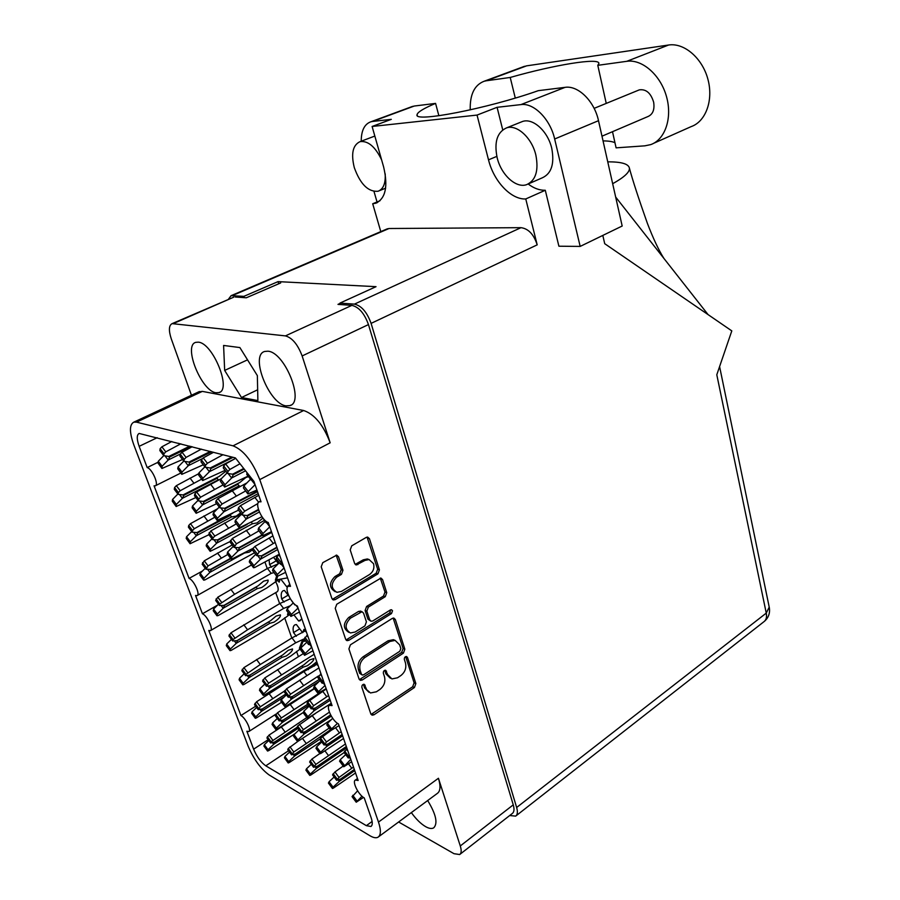 <?xml version="1.0" encoding="UTF-8"?>
<svg xmlns="http://www.w3.org/2000/svg" width="900" height="900" viewBox="0 0 900 900"><rect width="100%" height="100%" fill="white"/><g stroke="black" fill="none" stroke-linecap="round" stroke-linejoin="round"><path stroke-width="1.35" d="M411.345 812.599C416.059 819.146 420.84 823.849 425.7 826.695C429.109 828.585 431.786 828.967 433.721 827.842C438.041 823.365 436.027 814.264 427.68 800.539M198.27 342.169L195.851 342.338C182.857 345.262 201.409 391.207 216 392.749L218.936 392.591C231.941 389.936 212.782 342.743 198.27 342.169M267.874 351.202L264.701 351.461C249.705 355.151 269.066 403.965 286.02 405.855L289.879 405.619C304.853 402.188 284.771 351.968 267.874 351.202M369.585 574.493C373.241 571.793 374.569 568.204 373.579 563.726L369.079 559.541L365.017 560.396L356.299 564.964L354.611 563.4L350.201 549.911L351.72 545.839L366.244 537.401L367.695 537.097L369.45 538.695L379.429 569.835L377.944 573.84L335.205 599.614L333.495 599.951L331.875 598.433L321.21 566.798L322.774 562.658L336.735 555.142L338.49 556.74L342.968 570.274L341.438 574.369L336.656 577.204C330.66 583.436 330.75 588.476 336.926 592.324L341.404 591.435L369.585 574.493M392.535 610.751L391.478 609.727L390.364 609.964L372.859 620.921L371.194 621.259L369.686 619.796L366.851 611.156L368.348 607.117L385.267 596.666L386.741 592.673L382.556 579.6L380.947 578.081L336.757 604.249L335.228 608.355L345.634 639.202L347.119 640.643L348.896 640.294L391.511 613.541L392.535 610.751M346.05 639.979L389.756 612.889L390.656 609.817M279.956 579.668L279.169 582.154L277.537 580.309M378.652 836.741L437.231 793.485C440.438 791.258 440.843 786.173 438.435 778.264L460.282 845.955C461.644 850.387 461.441 853.245 459.675 854.539L454.005 853.695L398.621 821.992M392.254 618.424L350.415 644.816L348.907 648.889L359.055 678.994L360.416 680.355L362.25 679.995L403.402 653.141L404.843 649.192L395.348 619.526L393.863 618.086L392.254 618.424M366.311 688.691L364.207 684.293C362.498 684.383 361.721 685.406 361.89 687.375L370.822 713.88L372.082 715.174L373.961 714.803L414.439 687.51L415.856 683.584L407.486 657.461L406.541 656.505C404.933 656.617 404.213 657.619 404.37 659.509L405.461 662.918C406.575 667.991 405.045 672.21 400.86 675.551L397.496 677.79L391.928 678.926L387.675 674.629L385.605 670.241C383.951 670.342 383.197 671.366 383.355 673.29L384.491 676.721C385.639 681.84 384.086 686.104 379.811 689.524L376.38 691.796L370.519 692.955L364.579 687.904L368.899 692.212M259.762 479.621L378.484 822.082C381.127 830.126 380.981 835.166 378.034 837.202C376.088 838.271 373.365 837.765 369.877 835.695L269.246 775.035C260.73 768.915 253.654 759.195 248.018 745.875L133.819 444.859C129.341 432.214 129.341 424.642 133.796 422.156L136.507 422.145L233.044 445.826C243.54 450.056 252.45 461.329 259.762 479.621L330.165 442.8L302.141 355.95L368.46 324.585L513.259 804.859C514.496 809.224 514.17 812.104 512.291 813.499L460.035 854.258M208.766 630.484L240.919 715.534C245.486 717.75 251.764 730.62 248.749 731.576L246.859 731.239L253.631 749.16C256.86 756.81 260.921 762.367 265.793 765.832L366.356 825.66L370.924 826.481C372.623 825.311 372.701 822.431 371.171 817.819L364.241 797.929C358.571 795.026 351.844 781.459 355.387 780.053L358.155 780.48L338.445 723.893C332.606 721.294 325.62 706.736 329.546 705.319L332.066 705.6L297.36 606.015C291.274 603.99 283.86 587.633 288.416 586.238L290.498 586.339L268.245 522.484C261.979 520.931 254.261 503.134 259.29 501.784L261.034 501.806L253.946 481.455L235.395 457.92L139.151 433.451C136.631 434.846 136.631 439.144 139.151 446.332L147.184 467.584C152.044 468.619 159.255 484.999 155.239 485.843L154.069 485.809L189.079 578.396C193.804 580.016 200.588 594.697 197.032 595.609L195.525 595.462L202.444 613.766C207.135 615.555 213.784 629.741 210.375 630.664L208.766 630.484M191.453 395.257L171.292 338.906C168.547 330.457 168.817 325.361 172.125 323.629L285.401 335.891C292.196 337.759 297.776 344.441 302.141 355.95M173.486 323.516L233.19 297.416M368.46 324.585C364.399 313.38 358.875 306.979 351.866 305.381L337.984 304.38L340.043 303.446M235.249 297L246.308 297.787L280.699 282.938M313.189 664.56L314.37 666.101L315.664 662.906L318.274 666.045M302.726 632.621L303.952 629.336L306.574 632.464M308.306 669.69L307.384 668.486M296.325 636.232L293.535 632.587C292.657 628.425 293.13 625.837 294.952 624.825L296.426 624.566L302.647 632.666M299.711 628.841L293.535 632.587M284.085 602.089L281.678 598.95C280.744 594.529 281.239 591.795 283.174 590.738L284.479 590.479L288.99 596.329M288.101 595.181L281.678 598.95M301.522 619.268L298.642 621L294.053 615.026M285.322 572.49L285.964 573.322M278.786 563.276L279.079 562.342M273.623 557.426L278.426 563.614M271.575 567.202L269.584 564.626L269.089 559.98M276.266 560.835L269.584 564.626M289.282 585.146L286.639 586.676L281.104 579.533M289.71 584.077L287.944 586.418L286.639 586.676M301.759 618.649L300.139 620.741L298.642 621M390.364 678.251L385.931 673.875L384.75 670.309M371.081 714.409L412.684 686.745L414.101 682.83L405.675 656.584M364.579 687.904L363.375 684.326M359.381 679.635L401.647 652.433L403.088 648.484L393.154 618.075M361.395 674.089L362.363 675.045L363.634 674.786L399.814 651.262L400.826 648.495L399.656 644.861L395.134 640.384L389.824 641.486L364.928 657.461C360.562 660.87 358.965 665.19 360.169 670.41L361.395 674.089L359.674 673.312L361.991 674.876M394.988 640.327L393.379 639.686L388.069 640.789L389.824 641.486M359.674 673.312L358.436 669.656C357.244 664.436 358.83 660.127 363.195 656.73L388.069 640.789M370.654 621.045L367.942 619.133L365.108 610.492L366.604 606.465L383.512 596.036L384.986 592.054L380.272 578.081M350.46 618.154C344.666 624.206 344.655 629.145 350.426 632.959L355.095 632.036L364.928 625.883L366.424 621.844L363.566 613.181L362.025 611.707L350.46 618.154L348.739 617.479C342.934 623.52 342.934 628.447 348.705 632.25L348.919 632.34M360.844 611.258L358.627 611.381L360.36 612.045M348.739 617.479L358.627 611.381M335.306 591.716L335.205 591.683C329.029 587.846 328.939 582.806 334.924 576.585L339.705 573.761L341.235 569.678L336.127 555.131M368.854 559.474L367.324 558.967L363.274 559.822L365.017 560.396M355.196 564.39L363.274 559.822M332.404 599.332L376.189 573.244L377.662 569.239L367.054 537.109M210.589 630.54L277.144 591.795C278.933 590.254 278.404 586.822 275.569 581.479M275.749 592.605L279.653 603.653M284.659 617.816L291.803 638.01M296.55 651.442L298.395 656.651M303.446 670.961L303.705 671.67M264.983 562.163L267.244 568.564M217.53 605.137L202.444 613.766M202.534 570.971L189.079 578.396M158.141 462.206L147.184 467.584M255.667 706.219L240.919 715.534M330.165 442.8C323.381 424.991 314.539 414.225 303.66 410.512L202.331 391.387L198.551 391.939M257.884 400.59L257.355 375.615L239.884 347.569L223.594 345.454L224.662 370.418L241.493 397.519L257.884 400.59M257.648 389.779L241.493 397.519M247.534 359.843L224.662 370.418M297.09 727.312L274.613 742.028L270.596 742.961L271.058 741.78L306.81 717.536M297.9 728.426L273.679 744.322L272.374 742.545M295.121 733.601L268.65 750.645L267.559 751.05L267.998 749.711L273.679 744.322M264.06 746.1L264.341 744.716L268.785 740.498M270.596 742.961L266.895 737.933L269.01 735.12L303.266 712.496M274.624 742.028L273.735 744.266M267.998 749.711L264.341 744.716M284.94 731.812L281.227 726.817M306.911 675.518L303.896 671.546L316.924 664.335M285.84 694.024L262.35 708.93L258.221 709.673L260.336 706.77L284.625 690.986M284.468 696.712L261.45 711.371L259.965 709.357M281.576 702.27L256.433 717.919L255.308 718.279L255.713 716.85L261.45 711.371M251.797 713.329L252.045 711.855L256.601 707.49M258.221 709.673L254.498 704.644L256.601 701.73L303.896 671.546M262.564 708.795L261.506 711.315M255.713 716.85L252.045 711.855M272.745 698.512L269.01 693.506M280.991 655.988L281.993 657.371L286.211 655.988C290.745 652.849 292.838 650.509 292.5 648.934L288.27 650.284L282.904 654.806L249.829 675.146L245.576 675.686L245.993 674.347L260.291 664.504L295.729 642.791L291.994 637.898L305.303 630.866M295.729 642.791L304.324 638.798M281.993 657.371L248.963 677.722L247.286 675.472M300.589 648.709L290.891 655.931L243.945 684.495L242.809 684.832L243.18 683.291L248.963 677.722M304.875 639.664L301.916 641.498L305.978 641.104M303.075 641.273L300.488 647.944L299.374 648.259L301.916 641.498M239.287 679.883L239.49 678.296L244.159 673.774M245.576 675.686L241.83 670.646L243.934 667.62L291.994 637.898M250.29 674.854L249.019 677.666M243.18 683.291L239.49 678.296M260.291 664.504L256.534 659.498M268.751 621.9L237.611 640.418L236.261 643.309L269.786 623.351L268.751 621.9M269.786 623.351L274.106 622.102C278.741 618.975 280.834 616.556 280.406 614.857L276.097 616.072L270.664 620.64L237.037 640.631L232.661 640.969L233.066 639.551L247.567 629.775L283.601 608.434L279.844 603.529L290.306 598.77M283.601 608.434L290.363 605.745M289.541 614.633L278.933 622.316L231.199 650.374L230.04 650.666L230.389 649.035L236.261 643.309M288.821 613.688L287.494 614.543L288.113 612.765M226.519 645.739L226.665 644.029L231.458 639.36M232.661 640.969L228.904 635.929L230.985 632.79L279.844 603.529M230.389 649.035L226.665 644.029M247.567 629.775L243.799 624.758M288.619 614.25L289.238 614.239M298.44 612.574L299.509 612.18M256.275 587.126L224.606 605.306L223.245 608.209L257.321 588.611L256.275 587.126M257.321 588.611L261.743 587.509C266.479 584.381 268.582 581.895 268.054 580.061L263.655 581.141L258.165 585.754L223.976 605.374L219.476 605.509L219.847 604.001L234.574 594.293L271.226 573.345L267.446 568.44L278.19 563.85M271.226 573.345L273.859 572.636M278.449 579.791L266.726 588.015L218.194 615.533L217.001 615.78L217.316 614.048L223.245 608.209M277.571 576.562L276.514 579.847L275.366 580.14L276.615 576.191M213.469 610.852L213.57 609.041L218.486 604.192M219.476 605.509L215.685 600.457L217.766 597.206L267.446 568.44M217.316 614.048L213.57 609.041M234.574 594.293L230.782 589.275M276.514 579.847L287.55 577.867M230.794 558.664L211.32 569.43L209.936 572.355L244.496 553.016L249.131 552.184L252.664 549.653M230.546 558.337L210.623 569.363L205.987 569.261L208.069 565.898L227.644 554.535M254.531 552.757L204.896 579.926L203.681 580.151L203.963 578.295L209.936 572.355M200.149 575.235L200.205 573.289L205.245 568.271M205.987 569.261L202.185 564.21L204.255 560.835L232.234 544.95M203.963 578.295L200.205 573.289M221.299 558.034L217.485 553.016M230.501 515.329L197.741 532.778L196.335 535.725L231.604 516.904L230.13 514.913M231.604 516.904L236.239 516.105L240.615 512.831M232.729 513.248L196.987 532.553L192.218 532.215L192.544 530.539L194.287 528.727L214.751 517.264M208.901 534.724L190.069 543.735L190.316 541.766L196.335 535.725M190.013 543.656L186.21 538.403L186.536 536.76L191.711 531.551M192.218 532.215L188.393 527.175L188.719 525.488L190.451 523.665L217.553 508.77M190.316 541.766L186.536 536.76M207.731 520.976L203.895 515.959M217.204 478.26L183.87 495.315L182.441 498.274L218.317 479.869L216.709 477.709M225.844 471.262L219.049 476.516L183.037 494.933L178.132 494.348L178.436 492.57L180.191 490.725L201.611 479.16M195.862 497.52L176.164 506.52L176.366 504.428L182.441 498.274M176.096 506.43L172.271 501.154L172.564 499.421L177.874 494.021M178.132 494.348L174.285 489.308L174.578 487.519L176.333 485.674L198.731 473.67M176.366 504.428L172.564 499.421M193.86 483.098L190.001 478.08M191.149 446.479L169.684 457.009L168.232 459.979L180.259 454.072M167.67 456.277L169.684 457.009M189.833 446.141L168.784 456.457L163.721 455.625L164.002 453.746L165.769 451.856L180.821 443.812M182.565 459.506L161.944 468.473L162.112 466.256L168.232 459.979M161.865 468.382L158.018 463.084L158.287 461.25L163.766 455.625L159.851 450.574L160.132 448.695L161.888 446.805L171.821 441.484M162.112 466.256L158.287 461.25M179.685 444.364L178.864 443.306M330.48 729.776L295.549 753.806L291.577 754.83L293.794 751.995L329.197 728.077M320.22 738.934L294.525 756.113L293.254 754.403M321.345 741.386L289.282 762.525L288.191 762.964L288.686 761.614L294.525 756.113M284.58 757.867L284.906 756.484L289.564 752.107M291.577 754.83L287.752 749.666L288.259 748.474L298.192 741.139M295.436 753.84L294.581 756.067M288.686 761.614L284.906 756.484M306.18 743.4L302.49 738.439M307.721 704.216L283.219 720.067L279.124 720.889L281.34 717.941L326.149 688.646M308.61 705.409L282.229 722.509L280.778 720.562M303.289 712.462L276.986 729.158L275.873 729.551L276.334 728.111L282.229 722.509M272.25 724.466L272.543 722.981L277.312 718.447M279.124 720.889L275.287 715.714L277.481 712.766L314.415 688.68M283.264 720.034L282.285 722.464M276.334 728.111L272.543 722.981M293.929 709.425L290.081 704.295M302.152 665.854L303.12 667.192L307.35 665.73C311.985 662.49 314.145 660.094 313.841 658.541L309.623 659.97L304.132 664.616L270.63 685.586L266.411 686.216L268.616 683.156L314.179 654.278M303.12 667.192L269.674 688.185L268.02 685.98M316.766 661.714L311.974 665.595L264.431 695.07L263.295 695.43L263.734 693.889L269.674 688.185M259.661 690.345L259.909 688.748L264.803 684.056M266.411 686.216L262.541 681.03L264.735 677.97L303.277 653.614M270.9 685.418L269.719 688.14M263.734 693.889L259.909 688.748M281.407 674.73L277.537 669.589M247.252 524.351L218.104 540.135L216.675 543.15L252.45 523.744L251.426 522.293M252.45 523.744L257.096 522.9L262.654 518.321M239.535 527.962L217.417 539.933L212.659 539.64L213.041 537.93L214.83 536.074L236.227 523.935M230.209 541.496L210.172 551.34L210.476 549.337L216.675 543.15M210.116 551.261L206.201 545.861L206.572 544.196L211.995 538.774M212.659 539.64L208.699 534.454L210.859 530.887L241.447 513.9M210.476 549.337L206.572 544.196M228.499 528.097L224.528 522.945M237.938 484.234L204.109 501.817L202.657 504.855L239.074 485.887L237.476 483.728M250.031 479.756L250.403 479.059M248.468 476.606L245.711 477.619L239.895 482.468L203.355 501.446L198.45 500.895L198.81 499.095L200.61 497.194L223.031 484.942M239.074 485.887L240.368 486.315M216.664 503.696L196.144 513.281L196.403 511.155L202.657 504.855M196.076 513.191L192.139 507.78L192.476 506.014L198.056 500.377M198.45 500.895L194.468 495.709L194.816 493.897L196.616 492.007L221.456 478.586M196.403 511.155L192.476 506.014M214.515 489.341L210.532 484.189M211.59 451.766L189.799 462.623L188.325 465.671L202.118 458.786M210.341 451.44L188.966 462.071L183.915 461.261L184.241 459.349L186.064 457.414L201.375 449.123M203.299 464.794L181.8 474.356L182.014 472.095L188.325 465.671M181.721 474.266L177.75 468.821L178.065 466.954L183.791 461.104M183.915 461.261L179.91 456.075L180.236 454.162L182.047 452.228L192.161 446.738M182.014 472.095L178.065 466.954M200.216 449.696L199.361 448.605M346.32 746.516L317.486 766.148L313.549 767.273L315.877 764.404L345.442 743.985M346.748 747.731L316.35 768.465L315.135 766.822M344.16 752.569L310.882 774.967L309.803 775.429L310.354 774.079L316.35 768.465M306.067 770.197L306.461 768.814L311.321 764.269M313.549 767.273L309.611 761.974L311.918 759.082L319.849 753.514M317.228 766.226L316.406 768.409M310.354 774.079L306.461 768.814M328.444 755.528L324.923 750.836M330.615 714.904L305.1 731.722L301.039 732.645L303.356 729.664L329.389 712.159M331.301 716.153L303.998 734.197L302.591 732.296M331.47 719.494L298.53 740.936L297.416 741.364L297.945 739.901L303.998 734.197M293.681 736.121L294.03 734.636L299.014 729.934M301.039 732.645L297.079 727.335L297.619 726.053L315.608 713.34M304.999 731.756L304.054 734.141M297.945 739.901L294.03 734.636M316.136 720.877L312.154 715.59M319.241 679.444L292.444 696.544L288.259 697.252L290.565 694.148L318.566 675.9M319.286 681.311L291.375 699.165L289.755 696.994M314.224 688.421L285.907 706.163L284.771 706.545L285.266 704.981L291.375 699.165M281.025 701.314L281.329 699.716L286.447 694.834M288.259 697.252L284.265 691.931L286.571 688.815L318.926 667.913M292.522 696.488L291.431 699.109M285.266 704.981L281.329 699.716M303.559 685.451L299.554 680.175M262.238 535.342L239.49 547.864L238.039 550.957L271.699 532.384M261.968 534.983L238.882 547.684L234.146 547.436L236.43 543.803L258.806 530.933M253.035 548.336L231.3 559.327L231.66 557.291L238.039 550.957M231.232 559.249L227.205 553.702L227.621 552.004L233.303 546.345M234.146 547.436L230.051 542.104L232.324 538.47L264.308 520.436M231.66 557.291L227.621 552.004M250.324 535.579L246.218 530.28M257.512 491.681L225.394 508.646L223.909 511.762L258.188 493.627M257.31 491.096L224.708 508.309L219.825 507.791L220.23 505.946L222.097 504.011L245.576 491.006M238.534 510.154L217.159 520.391L217.474 518.22L223.909 511.762M217.091 520.301L213.019 514.733L213.412 512.933L219.263 507.06M219.825 507.791L215.708 502.459L216.112 500.614L217.969 498.668L246.893 482.906M217.474 518.22L213.412 512.933M236.239 495.911L232.11 490.613M233.089 457.324L210.96 468.517L209.453 471.656L235.136 458.64M231.907 457.02L210.206 467.989L205.155 467.19L205.549 465.244L207.416 463.264L222.986 454.714M225.124 470.34L202.68 480.544L202.961 478.238L209.453 471.656M202.612 480.454L198.506 474.851L198.877 472.95L204.885 466.841M205.155 467.19L201.015 461.858L201.398 459.911L203.265 457.92L213.547 452.272M202.961 478.238L198.877 472.95M221.816 455.31L220.928 454.185M354.33 769.477L340.493 779.096L336.6 780.334L339.041 777.42L353.486 767.07M354.724 770.625L339.244 781.414L338.085 779.861M355.545 772.965L333.529 788.018L332.449 788.501L333.067 787.151L339.244 781.414M328.59 783.113L329.051 781.74L334.136 777.015M336.6 780.334L332.539 774.877L334.957 771.952L343.215 766.035M340.088 779.22L339.3 781.357M333.067 787.151L329.051 781.74M351.787 768.251L348.48 763.852M342.135 734.49L328.061 743.962L324.045 744.986L326.475 741.96L341.168 731.722M342.596 735.817L326.846 746.449L325.474 744.626M343.53 738.506L321.12 753.289L320.017 753.75L320.614 752.288L326.846 746.449M316.159 748.35L316.564 746.865L321.784 741.971M324.045 744.986L319.95 739.53L320.546 738.236L331.009 730.462M327.803 744.03L326.902 746.393M320.614 752.288L316.564 746.865M339.435 732.893L335.599 727.808M329.67 698.715L315.338 708.041L311.197 708.84L313.627 705.69L328.567 695.576M330.188 700.222L314.168 710.685L312.57 708.581M331.256 703.271L308.441 717.795L307.316 718.211L307.879 716.636L314.168 710.685M303.435 712.822L303.806 711.214L309.161 706.14M311.197 708.84L307.08 703.373L307.654 701.989L326.261 688.961M315.259 708.064L314.224 710.629M307.879 716.636L303.806 711.214M326.812 696.724L322.673 691.279M276.986 547.582L262.001 555.986L260.505 559.17L277.673 549.529M276.863 547.222L261.472 555.851L256.759 555.649L259.166 551.936L275.186 542.396M279.304 554.22L254.745 567.484L253.519 567.731L253.935 565.65L260.505 559.17M253.451 567.641L249.289 561.938L249.761 560.216L255.735 554.321M256.759 555.649L252.529 550.17L253.013 548.392L254.914 546.446L272.903 535.86M253.935 565.65L249.761 560.216M273.285 543.442L269.044 537.998M258.626 510.019L247.792 515.846L246.285 519.041L259.38 511.988M258.446 509.479L247.196 515.52L242.325 515.036L242.797 513.169L244.721 511.178L257.929 503.516M261.709 516.859L239.265 527.873L239.648 525.656L246.285 519.041M239.197 527.783L234.99 522.056L235.44 520.222L241.594 514.091M242.325 515.036L238.072 509.558L238.534 507.679L240.446 505.688L258.773 495.293M239.648 525.656L235.44 520.222M258.626 502.223L254.835 497.385M244.204 469.103L233.246 474.728L231.705 477.956L245.554 470.812M243.72 468.484L232.571 474.21L227.542 473.434L227.993 471.454L229.928 469.418L240.007 463.77M248.107 476.134L224.674 487.069L225.011 484.706L231.705 477.956M224.595 486.968L220.354 481.207L220.781 479.272L227.104 472.882M227.542 473.434L223.256 467.955L223.695 465.964L225.63 463.928L235.71 458.314M225.011 484.706L220.781 479.272M363.465 797.445L356.22 802.226L361.969 796.219M352.238 796.669L357.615 790.819M356.918 800.865L352.755 795.308M350.123 757.418L348.221 757.957L349.582 755.865M351.641 761.76L343.755 766.755L350.798 759.352M339.75 761.197L340.234 759.712L345.701 754.616M348.221 757.957L343.98 752.332L347.13 748.822M344.419 765.281L340.234 759.712M339.041 725.614L330.998 730.462L331.627 728.876L337.522 723.352M326.993 724.916L327.42 723.308L332.707 718.335M331.627 728.876L327.42 723.308M324.157 682.92L322.132 683.235L323.449 680.895M326.149 688.624L317.947 693.326L318.555 691.627L325.046 685.462M313.931 687.791L314.314 686.048L320.085 680.558M322.132 683.235L317.835 677.599L320.996 673.83M318.555 691.627L314.314 686.048M310.714 644.344L308.621 644.546L309.915 642.06M312.952 650.768L304.594 655.324L305.156 653.501L311.715 647.212M304.537 655.268L300.308 649.451L300.892 647.91L306.821 642.206M308.621 644.546L304.29 638.899L307.451 634.995M305.156 653.501L300.892 647.91M299.441 612.011L290.914 616.421L291.442 614.452L298.058 608.04M290.858 616.342L286.582 610.504L287.145 608.861L293.254 602.933M294.772 604.901L290.486 599.074M291.442 614.452L287.145 608.861M282.847 564.368L280.597 564.3L281.846 561.533M285.615 572.332L276.907 576.574L277.403 574.47L284.085 567.923M276.851 576.495L272.543 570.623L273.071 568.879L279.36 562.702M280.597 564.3L276.21 558.653L276.761 556.852L279.394 554.456M277.403 574.47L273.071 568.879M268.391 522.9L266.074 522.686L266.4 521.516M271.451 531.686L262.564 535.759L263.014 533.498L269.752 526.826M262.496 535.669L258.142 529.762L258.66 527.906L265.129 521.483M266.074 522.686L261.81 516.476M263.014 533.498L258.66 527.906M253.046 480.319L251.179 480.037L251.572 478.451M256.939 490.039L247.871 493.931L248.276 491.524L255.071 484.706M247.792 493.83L243.405 487.901L243.889 485.933L250.549 479.239M251.179 480.037L246.724 474.39L247.118 472.793M248.276 491.524L243.889 485.933M638.303 90.281L639.315 89.865C646.076 88.92 650.857 93.038 653.648 102.195C654.761 109.519 652.905 114.278 648.09 116.483L601.976 136.192M535.882 155.194C532.012 137.993 517.016 124.177 506.588 127.867C497.115 132.176 493.988 142.178 497.183 157.849C501.221 174.915 516.15 188.606 526.736 184.612C535.759 180.428 538.808 170.618 535.882 155.194M528.626 183.791L542.374 177.784C551.464 173.576 554.591 163.8 551.779 148.477C548.021 131.411 533.059 117.754 522.551 121.466L520.594 122.254M381.6 159.829C375.221 146.644 368.032 140.58 360.034 141.649C352.789 145.069 350.876 153.731 354.308 167.659C360.315 184.208 368.235 192.071 378.045 191.261C383.332 189.191 385.706 183.386 385.189 173.824M360.034 141.649L373.86 136.429M606.24 103.399L597.791 65.329L626.783 61.312C642.206 58.961 660.544 74.992 666.484 96.536C672.592 118.046 665.066 139.703 650.7 144.619L644.873 145.834L616.095 147.847L612.506 131.681M528.188 184.016C533.903 188.336 539.595 190.417 545.288 190.271L558.9 246.218L580.174 246.409L554.659 138.994C550.271 119.194 533.846 102.623 520.931 104.603L565.099 87.345L538.301 90.664C487.035 108.788 412.897 122.962 417.071 114.638C417.6 112.106 423.765 108.349 435.577 103.399L414.236 106.043L372.476 121.478L391.298 119.34L372.105 126.472L477.045 115.076L488.509 159.829C493.762 181.35 511.088 199.766 525.757 198.956L537.188 244.856L371.093 323.381C367.02 312.131 361.463 305.719 354.42 304.121L339.941 303.098L340.391 304.56M502.729 129.847L497.081 107.314L520.931 104.603M372.476 121.478L370.89 121.781C364.489 124.054 361.271 130.534 361.215 141.199M377.032 201.96L374.006 191.486M509.67 815.535L515.666 816.12C517.545 814.725 517.871 811.845 516.645 807.491L371.093 323.381M602.809 235.417L604.721 243.697L731.801 330.885L716.794 374.76L766.26 613.114L516.645 807.491M545.288 190.271L525.757 198.956M380.79 231.615L372.701 203.749L375.795 203.22C385.594 198.585 388.204 186.48 383.614 166.905L372.105 126.472M380.014 200.734L372.701 203.749M411.041 106.942L414.236 106.043M435.577 103.399L438.874 115.751M565.099 87.345C578.194 85.219 594.45 101.272 598.5 120.69L554.659 138.994M580.174 246.409L622.181 226.024L598.5 120.69M244.35 297.652L243.911 296.336L231.075 295.684L228.206 299.554M354.42 304.121L520.999 227.666L389.036 228.51L232.493 295.526M243.911 296.336L278.055 281.621L376.031 286.673L339.941 303.098M278.055 281.621L278.752 283.781M386.764 229.061L389.036 228.51M520.999 227.666C528.435 228.667 533.835 234.394 537.188 244.856M497.081 107.314L477.045 115.076M612.664 183.713C624.06 177.379 629.651 172.237 629.438 168.289C628.717 163.901 621.484 161.764 607.748 161.854M708.097 314.629L615.668 197.055M522.371 67.095L526.624 65.846L668.587 45.023C684.135 42.536 702.281 58.061 707.884 79.144C713.666 100.181 705.758 121.567 691.222 126.585L653.704 143.28M597.791 65.329L598.871 63.551C600.097 57.274 554.096 64.901 510.221 77.456L486.326 80.775L526.624 65.846M470.239 109.879C469.811 94.511 474.457 84.96 484.2 81.225L486.326 80.775M614.959 142.74C612.63 141.547 608.659 140.94 603.034 140.895M515.284 98.066L510.221 77.456M438.435 778.264L378.484 822.082M460.282 845.955L513.259 804.859M285.401 335.891L351.866 305.381M384.806 670.444L386.55 671.197M385.931 673.875L387.675 674.629M405.731 656.741L407.486 657.461M414.101 682.83L415.856 683.584M412.684 686.745L414.439 687.51M372.229 713.97L373.961 714.803M363.42 684.45L365.152 685.238M393.581 618.863L395.348 619.526M403.088 648.484L404.843 649.192M401.647 652.433L403.402 653.141M360.529 679.219L362.25 679.995M363.195 656.73L364.928 657.461M358.436 669.656L360.169 670.41M380.801 579.004L382.556 579.6M384.986 592.054L386.741 592.673M383.512 596.036L385.267 596.666M366.604 606.465L368.348 607.117M365.108 610.492L366.851 611.156M367.942 619.133L369.686 619.796M389.756 612.889L391.511 613.541M347.175 639.585L348.896 640.294M336.757 556.166L338.49 556.74M341.235 569.678L342.968 570.274M339.705 573.761L341.438 574.369M334.924 576.585L336.656 577.204M356.108 564.064L357.851 564.637M367.695 538.166L369.45 538.695M377.662 569.239L379.429 569.835M376.189 573.244L377.944 573.84M333.484 598.961L335.205 599.614M157.196 437.704L139.151 446.332M372.127 821.452L366.356 825.66M288.551 750.735L265.793 765.832M268.178 739.676L253.631 749.16M202.331 391.387L136.507 422.145M303.66 410.512L233.044 445.826M267.548 750.859L263.891 745.886M272.722 740.16L269.01 735.12M271.058 741.78L267.356 736.74M255.285 718.076L251.618 713.092M260.336 706.77L256.601 701.73M258.66 708.413L254.936 703.373M242.775 684.596L239.085 679.613M247.68 672.671L243.934 667.62M245.993 674.347L242.246 669.296M236.205 643.365L234.326 640.845M229.995 650.419L226.282 645.424M234.765 637.841L230.985 632.79M233.066 639.551L229.297 634.5M223.189 608.265L221.074 605.464M216.945 615.51L213.21 610.515M221.569 602.258L217.766 597.206M219.847 604.001L216.056 598.95M209.88 572.411L207.529 569.295M203.614 579.847L199.856 574.841M208.069 565.898L204.255 560.835M206.347 567.675L202.534 562.613M196.279 535.781L193.657 532.316M189.99 543.398L186.21 538.403M194.287 528.727L190.451 523.665M192.544 530.539L188.719 525.488M182.385 498.33L179.471 494.505M176.062 506.16L172.271 501.154M180.191 490.725L176.333 485.674M178.436 492.57L174.578 487.519M168.176 460.046L164.936 455.827M161.831 468.079L158.018 463.084M165.769 451.856L161.888 446.805M164.002 453.746L160.132 448.695M288.18 762.773L284.423 757.654M293.794 751.995L289.957 746.82M292.084 753.649L288.259 748.474M275.861 729.337L272.07 724.219M281.34 717.941L277.481 712.766M279.619 719.617L275.771 714.442M263.273 695.205L259.459 690.075M268.616 683.156L264.735 677.97M266.873 684.866L263.002 679.68M216.619 543.206L213.953 539.719M210.105 550.991L206.201 545.861M214.83 536.074L210.859 530.887M213.041 537.93L209.081 532.744M202.601 504.911L199.62 501.03M196.054 512.91L192.139 507.78M200.61 497.194L196.616 492.007M198.81 499.095L194.816 493.897M188.257 465.728L184.939 461.419M181.688 473.951L177.75 468.821M186.064 457.414L182.047 452.228M184.241 459.349L180.236 454.162M309.803 775.238L305.921 769.984M315.877 764.404L311.918 759.082M314.111 766.08L310.162 760.77M297.416 741.15L293.501 735.896M303.356 729.664L299.385 724.331M301.59 731.374L297.619 726.053M284.76 706.309L280.822 701.044M290.565 694.148L286.571 688.815M288.787 695.891L284.782 690.559M237.971 551.014L235.282 547.504M231.232 558.979L227.205 553.702M236.43 543.803L232.324 538.47M234.585 545.704L230.479 540.36M223.852 511.83L220.815 507.892M217.069 520.009L213.019 514.733M222.097 504.011L217.969 498.668M220.23 505.946L216.112 500.614M209.396 471.713L205.976 467.314M202.579 480.127L198.506 474.851M207.416 463.264L203.265 457.92M205.549 465.244L201.398 459.911M332.46 788.31L328.444 782.921M339.041 777.42L334.957 771.952M337.23 779.13L333.146 773.663M320.017 753.536L315.99 748.125M326.475 741.96L322.369 736.481M324.652 743.704L320.546 738.236M307.305 717.975L303.244 712.564M313.627 705.69L309.488 700.211M311.782 707.479L307.654 701.989M260.449 559.226L257.715 555.694M253.451 567.371L249.289 561.938M259.166 551.936L254.914 546.446M257.254 553.882L253.013 548.392M246.218 519.109L243.124 515.115M239.186 527.479L234.99 522.056M244.721 511.178L240.446 505.688M242.797 513.169L238.534 507.679M231.649 478.012L228.139 473.535M224.584 486.63L220.354 481.207M229.928 469.418L225.63 463.928M227.993 471.454L223.695 465.964M356.243 802.035L352.103 796.477M350.741 759.184L349.526 757.586M343.766 766.541L339.593 760.972M347.918 751.095L346.522 749.25M348.885 756.664L344.644 751.039M330.998 730.226L326.801 724.658M324.99 685.294L323.28 683.055M317.936 693.067L313.706 687.488M321.784 676.102L320.366 674.246M322.762 681.761L318.454 676.114M311.659 647.044L309.668 644.445M304.56 655.031L300.308 649.451M308.25 637.256L306.821 635.4M309.229 642.96L304.886 637.312M298.001 607.871L295.999 605.284M290.88 616.084L286.582 610.504M284.017 567.754L281.363 564.322M276.851 576.202L272.543 570.623M280.17 556.717L278.73 554.861M281.16 562.511L276.761 556.852M269.696 526.646L266.636 522.743M262.496 535.354L258.142 529.762M255.015 484.526L251.516 480.082M247.77 493.481L243.405 487.901M496.834 156.386L488.509 159.829M769.219 607.14L766.26 613.114C767.014 617.119 766.215 619.999 763.886 621.742L516.06 815.816M626.783 61.312L668.587 45.023M172.125 323.629L233.809 297.146M393.379 639.686L395.134 640.384M360.293 611.044L362.025 611.707M346.545 640.406L347.119 640.643M367.324 558.967L369.079 559.541M355.714 564.773L356.299 564.964M332.887 599.726L333.495 599.951M251.438 565.031L197.257 595.485M180.787 473.051L155.498 485.707M260.764 501.007L259.29 501.784M290.115 585.248L288.416 586.238M331.515 704.025L329.546 705.319M357.491 778.567L355.387 780.053M275.963 714.116L248.929 731.464M199.429 391.534L133.796 422.156M291.049 405.045L289.879 405.619M219.836 392.164L218.936 392.591M267.536 751.016L263.914 746.077M255.274 718.234L251.64 713.295M281.88 657.248L281.295 656.471M242.764 684.776L239.119 679.837M269.719 623.273L269.111 622.474M229.995 650.61L226.328 645.683M257.31 588.6L256.669 587.756M216.945 615.724L213.266 610.785M203.625 580.072L199.924 575.145M231.638 516.926L230.985 516.094M218.374 479.925L217.732 479.104M288.169 762.919L284.434 757.845M275.839 729.506L272.093 724.433M303.064 667.125L302.456 666.326M263.261 695.385L259.493 690.311M252.495 523.8L251.865 522.99M239.153 485.966L238.523 485.168M309.769 775.395L305.921 770.175M297.394 741.319L293.512 736.099M284.738 706.5L280.845 701.28M332.426 788.467L328.444 783.101M319.995 753.705L315.99 748.339M307.282 718.155L303.255 712.8M356.197 802.192L352.08 796.669M343.721 766.71L339.581 761.186M330.964 730.418L326.801 724.894M317.902 693.281L313.718 687.758M639.315 89.865L594.124 108.36M506.588 127.867L522.551 121.466M629.438 168.289C632.678 180.338 638.651 198.664 647.359 223.268C653.119 238.331 658.631 250.054 663.919 258.435M417.285 115.425L417.071 114.638M377.426 202.545L375.795 203.22M387.473 228.757L231.075 295.684M719.595 366.57L769.331 607.669C770.175 613.17 768.51 617.749 764.359 621.383M412.605 106.369L370.89 121.781M379.215 190.778L385.616 188.179M484.2 81.225L524.464 66.319"/></g></svg>
